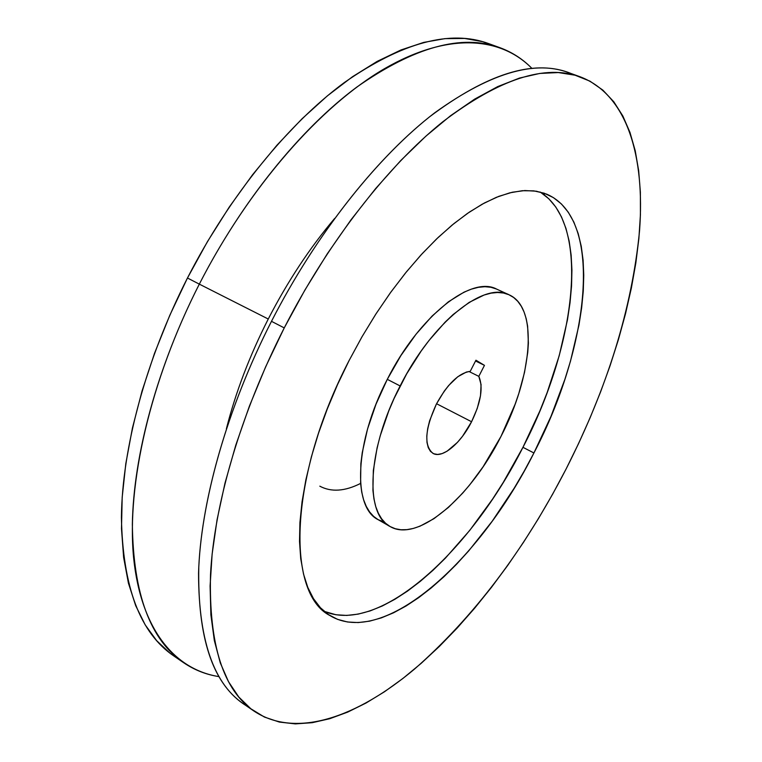 <?xml version="1.0" encoding="UTF-8"?>
<svg xmlns="http://www.w3.org/2000/svg" width="762" height="762" viewBox="0 0 762 762"><rect width="100%" height="100%" fill="white"/><g stroke="black" fill="none" stroke-linecap="round" stroke-linejoin="round"><path stroke-width="1.14" d="M540.02 191.976C591.636 223.647 575.872 346.11 522.951 447.323L503.301 482.336L492.595 499.062L469.754 530.371L445.427 558.127L432.902 570.376L420.233 581.406L407.527 591.093L394.849 599.313L382.333 605.971L370.056 610.943L358.15 614.124L346.729 615.429L335.928 614.753L324.231 611.372C380.343 635.089 471.459 549.993 522.951 447.323L533.924 452.971C480.336 560.194 383.867 648.472 329.841 615.506C286.131 593.379 288.579 476.717 349.158 360.426L337.576 384.505L327.336 408.832L318.573 433.054L311.391 456.838L305.867 479.85L302.047 501.796L299.933 522.408L299.514 541.449L300.733 558.736L303.533 574.11L307.819 587.445L313.487 598.665L320.421 607.733L328.489 614.629L337.566 619.363L347.529 621.992L358.226 622.573L369.551 621.163L381.362 617.877L393.554 612.8L406.003 606.038L418.614 597.703L431.273 587.912L443.894 576.777L456.381 564.413L468.668 550.936L492.3 521.094L514.217 488.147L524.38 470.783L533.924 452.971L550.955 416.443L564.852 379.447L570.509 361.064L578.949 325.126L581.644 307.829L583.263 291.151L583.759 275.234L583.101 260.223L581.254 246.269L578.177 233.524L573.872 222.133L568.309 212.255L561.499 204.045L553.46 197.653L544.211 193.215L533.8 190.862L522.294 190.71L509.778 192.843L496.348 197.329L482.156 204.216L467.325 213.503L452.037 225.142L436.474 239.058L420.843 255.118L405.355 273.177L390.22 292.999L375.676 314.344L361.921 336.918L349.158 360.426L362.16 336.509L376.19 313.553L391.03 291.884L406.46 271.815L422.243 253.594L438.16 237.449L453.981 223.552L469.487 212.017L484.489 202.94L498.824 196.348L512.321 192.234L524.856 190.548L536.334 191.214L546.649 194.139C604.552 218.78 589.331 347.396 533.924 452.971L522.951 447.323L539.877 410.937L547.173 392.506L559.203 355.73L567.452 319.878L570.043 302.609L571.548 285.96L571.929 270.062L571.138 255.06L569.157 241.106L565.947 228.352L561.499 216.951L555.803 207.054L548.859 198.815L540.677 192.376M400.136 385.953C432.187 322.021 484.356 281.149 509.159 294.837C538.763 307.762 532.267 376.752 500.967 436.455L483.098 466.773L469.697 484.889L462.696 493.109L448.361 507.482L433.959 518.674L419.967 526.199L413.29 528.447L406.898 529.647L400.879 529.752L395.278 528.723L390.163 526.571L385.601 523.275L381.648 518.836L378.362 513.293L375.78 506.663L373.961 498.996L372.923 490.366L373.332 470.506L377.085 447.885L380.209 435.826L388.772 410.928L394.135 398.374L406.698 373.818L421.215 350.977L428.977 340.528L445.056 322.193L453.18 314.496L469.135 302.409L484.108 295.027L491.042 293.151L497.519 292.494L503.472 293.018L508.864 294.703L513.655 297.504L517.808 301.371L521.284 306.238L524.094 312.049L526.209 318.716L527.628 326.174L528.39 343.129L527.742 352.463L524.513 372.408L518.808 393.506L515.102 404.27L500.967 436.455C470.649 497.1 417.871 543.135 389.982 526.466C364.617 514.293 367.265 448.932 400.136 385.953L387.287 379.343L400.136 385.953M496.681 289.122C471.516 275.292 419.157 315.735 387.287 379.343L400.85 355.635L416.052 334.194L432.149 316.001L448.38 301.819L464.001 292.17L471.383 289.141L478.365 287.322L484.899 286.702L490.928 287.274L496.386 288.988L509.149 294.827M471.573 421.738C460.734 443.398 442.331 458.876 432.987 453.4C423.777 445.675 424.901 429.244 436.369 404.098L429.625 420.738L427.673 428.73L426.787 436.064L426.987 442.446L428.254 447.627L430.511 451.437L433.673 453.733L437.588 454.457L442.112 453.6L447.056 451.218L457.457 442.37L462.544 436.245L471.573 421.738L436.559 403.727L471.573 421.738L477.222 408.508L480.508 395.688L481.079 384.581L478.822 376.361C483.422 387.039 481.012 402.165 471.573 421.738M468.963 371.475L478.822 376.361L484.461 365.35L475.936 360.216L470.221 371.38L466.392 372.047L457.762 376.752L448.656 385.515L444.246 391.144L436.369 404.098C447.532 383.877 458.81 372.961 470.221 371.38L475.936 360.216L484.461 365.35L478.822 376.361L468.963 371.475M199.32 284.131C241.878 201.025 300.59 128.921 356.53 87.287C414.223 46.873 462.048 33.68 500.024 47.73C512.245 52.254 522.865 59.131 531.876 68.361C500.682 36.652 448.085 31.899 384.353 68.77C320.812 105.794 249.155 186.719 199.32 284.131L268.262 319.021C287.626 281.397 309.743 247.869 334.632 218.456C309.743 247.869 287.626 281.397 268.262 319.021L199.32 284.131C149.904 380.981 126.511 485.27 133.607 557.679C140.951 630.145 175.26 669.703 218.913 676.608C206.169 674.646 194.405 670.008 183.613 662.692C150.371 640.147 133.283 594.055 132.35 524.427C133.398 455.486 157.229 366.712 199.32 284.131L187.462 278.016L199.32 284.131M500.024 47.73L488.69 43.615C450.361 29.451 402.279 42.396 344.462 82.458C288.427 123.73 229.8 195.348 187.462 278.016L169.736 315.439L154.515 353.33L142.027 391.068L132.436 428.015L125.816 463.601L122.187 497.319L121.491 528.704L123.625 557.403L128.416 583.121L135.684 605.647L145.19 624.859L156.696 640.69L169.955 653.158M544.02 193.148L544.487 195.024L544.02 193.148M580.434 76.905L568.557 72.6C532.895 59.331 486.642 74.019 429.787 116.653C374.571 160.496 315.42 235.572 271.482 321.326C316.744 232.972 378.114 156.143 434.702 112.814C492.957 70.923 539.563 58.341 574.5 75.057M284.245 327.908C328.422 241.687 387.648 166.078 442.722 121.834C499.415 78.81 545.373 63.846 580.606 76.972C627.478 95.107 645.052 157.058 639.547 230.762C632.012 308.162 607.514 387.601 566.061 469.068L552.679 494.1L538.467 518.56L523.484 542.334L507.797 565.299L491.48 587.321L474.583 608.276L457.2 628.021L439.398 646.395L421.281 663.264L402.936 678.437L384.477 691.763L366.036 703.04L347.739 712.089L329.746 718.709L312.22 722.7L295.361 723.89L279.359 722.071L264.443 717.071L250.831 708.755L238.773 696.992L228.514 681.714L220.294 662.892L214.341 640.566L210.883 614.848L210.093 585.93L212.131 554.088L217.075 519.703L224.971 483.222L235.772 445.189L249.384 406.184L265.624 366.874L284.245 327.908L304.943 289.979L327.346 253.708L351.063 219.723L375.666 188.519L400.736 160.563L425.853 136.198L450.628 115.662L474.697 99.098L497.748 86.582L519.513 78.057L539.763 73.447L558.327 72.561L575.081 75.209L589.94 81.153L602.866 90.116L613.839 101.822L622.859 116.014L629.974 132.398L635.222 150.714L638.67 170.717L640.375 192.148L640.423 214.808L638.88 238.468L635.841 262.947L631.365 288.065L625.535 313.649L618.43 339.557L610.105 365.627L600.647 391.744L590.112 417.767L578.558 443.589L566.061 469.068C523.913 550.726 473.402 617.401 414.528 669.074C357.492 716.899 296.485 738.988 254.251 711.26C223.342 690.382 208.759 644.795 210.512 574.491C214.17 504.758 240.535 413.585 284.245 327.908L271.482 321.326L284.245 327.908M494.3 45.872L482.698 41.681L464.687 38.452L444.951 38.633L423.653 42.415L400.974 49.968L377.171 61.389L352.52 76.705L327.346 95.888L302.028 118.786L276.958 145.18L252.555 174.755L229.238 207.093L207.407 241.697L187.462 278.016C145.599 360.169 122.11 448.589 121.415 517.417C122.711 586.94 140.132 633.089 173.679 655.863L183.613 662.692M249.145 707.403C215.494 688.838 198.625 644.1 198.549 573.176C200.587 502.749 226.685 409.137 271.482 321.326C228.019 406.537 202.035 497.357 198.787 566.985C197.444 637.194 212.417 682.866 243.688 703.993L254.127 711.175M226.371 428.863C235.601 392.44 249.565 355.825 268.262 319.021M360.597 483.422L360.864 463.582L362.255 452.58L367.541 428.996L376.009 404.193L387.287 379.343C354.578 441.979 352.387 507.254 378.076 519.636L373.637 516.407L369.608 511.94L366.246 506.368L363.598 499.72L361.702 492.052L360.597 483.422C344.834 491.376 331.241 492.29 319.811 486.175M475.545 360.978L484.461 365.35L475.545 360.978M383.438 521.932L378.266 519.741M389.982 526.466L378.076 519.636L384.524 522.237"/></g></svg>

